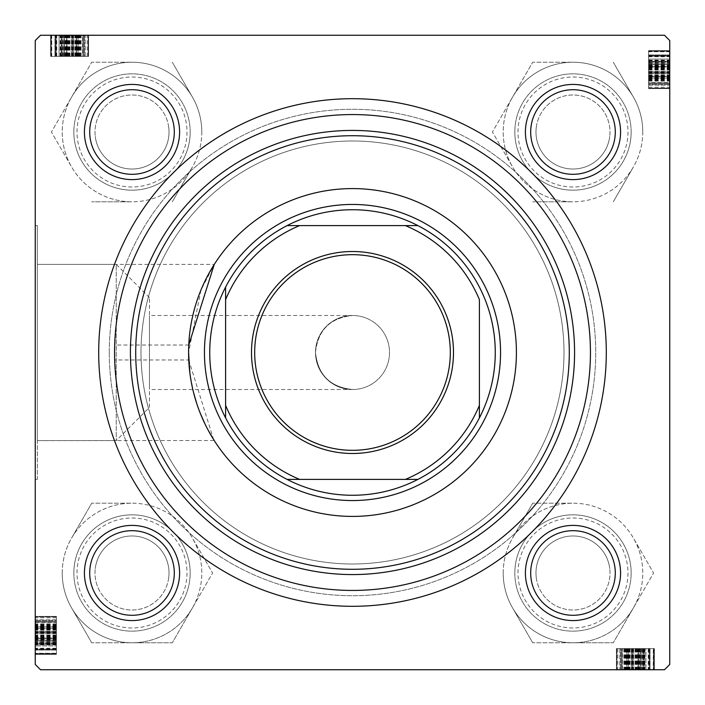 <?xml version="1.0" encoding="UTF-8"?>
<svg xmlns="http://www.w3.org/2000/svg" width="705" height="705" viewBox="0 0 705 705"><rect width="100%" height="100%" fill="white"/><g stroke="black" fill="none" stroke-linecap="round" stroke-linejoin="round"><path stroke-width="0.53" stroke-dasharray="3.52 2.64" d="M149.46 407.384L149.46 297.616L149.46 407.384L116.254 440.59L116.254 264.41L37.365 264.41L37.365 440.59L37.365 225.6L35.25 225.6L35.25 479.4L35.25 225.6L35.25 479.4L35.25 225.6L37.365 225.6L37.365 479.4L35.25 479.4L37.365 479.4L37.365 225.6L37.365 440.59L37.365 264.41L214.267 264.41L200.934 290.09L188.588 352.5A163.912 163.912 0 0 1 352.5 188.588A163.912 163.912 0 0 1 516.413 352.5A163.912 163.912 0 0 0 356.236 188.632A163.912 163.912 0 0 0 188.755 345.027L114.677 345.027L114.562 352.5A237.938 237.938 0 0 0 352.5 590.438A237.938 237.938 0 0 0 590.438 352.5A237.938 237.938 0 0 0 352.5 114.562A237.938 237.938 0 0 0 114.562 352.5A237.938 237.938 0 0 0 352.5 590.438A237.938 237.938 0 0 0 590.438 352.5A237.938 237.938 0 0 0 356.236 114.589A237.938 237.938 0 0 0 114.677 345.027M149.46 297.616L116.254 264.41L116.254 440.59L37.365 440.59L214.223 440.519M352.5 389.512C330.178 387.16 317.84 374.822 315.488 352.5A37.012 37.012 0 0 1 352.5 315.488A37.012 37.012 0 0 1 389.512 352.5A37.012 37.012 0 0 1 352.5 389.512A37.012 37.012 0 0 1 315.488 352.5C317.84 330.178 330.178 317.84 352.5 315.488C330.178 317.84 317.84 330.178 315.488 352.5C317.84 374.822 330.178 387.16 352.5 389.512L149.46 389.512L149.46 315.488L149.46 389.512M352.5 315.488L149.46 315.488M615.289 132.011A42.3 42.3 0 0 0 572.989 89.711A42.3 42.3 0 0 0 530.689 132.011A42.3 42.3 0 0 1 572.989 89.711A42.3 42.3 0 0 1 615.289 132.011A42.3 42.3 0 0 0 572.989 89.711A42.3 42.3 0 0 0 530.689 132.011A42.3 42.3 0 0 1 572.989 89.711A42.3 42.3 0 0 1 615.289 132.011A42.3 42.3 0 0 1 572.989 174.311A42.3 42.3 0 0 1 530.689 132.011A42.3 42.3 0 0 1 572.989 89.711A42.3 42.3 0 0 1 615.289 132.011A42.3 42.3 0 0 1 572.989 174.311A42.3 42.3 0 0 1 530.689 132.011A42.3 42.3 0 0 0 572.989 174.311A42.3 42.3 0 0 0 615.289 132.011A42.3 42.3 0 0 1 572.989 174.311A42.3 42.3 0 0 1 530.689 132.011A42.3 42.3 0 0 0 572.989 174.311A42.3 42.3 0 0 0 615.289 132.011A42.3 42.3 0 0 1 572.989 174.311A42.3 42.3 0 0 1 530.689 132.011A42.3 42.3 0 0 0 572.989 174.311A42.3 42.3 0 0 0 615.289 132.011A42.3 42.3 0 0 0 572.989 89.711A42.3 42.3 0 0 0 530.689 132.011A42.3 42.3 0 0 1 572.989 89.711A42.3 42.3 0 0 1 615.289 132.011M174.311 132.011A42.3 42.3 0 0 0 132.011 89.711A42.3 42.3 0 0 0 89.711 132.011A42.3 42.3 0 0 1 132.011 89.711A42.3 42.3 0 0 1 174.311 132.011A42.3 42.3 0 0 0 132.011 89.711A42.3 42.3 0 0 0 89.711 132.011A42.3 42.3 0 0 1 132.011 89.711A42.3 42.3 0 0 1 174.311 132.011A42.3 42.3 0 0 1 132.011 174.311A42.3 42.3 0 0 1 89.711 132.011A42.3 42.3 0 0 1 132.011 89.711A42.3 42.3 0 0 1 174.311 132.011A42.3 42.3 0 0 1 132.011 174.311A42.3 42.3 0 0 1 89.711 132.011A42.3 42.3 0 0 0 132.011 174.311A42.3 42.3 0 0 0 174.311 132.011A42.3 42.3 0 0 1 132.011 174.311A42.3 42.3 0 0 1 89.711 132.011A42.3 42.3 0 0 0 132.011 174.311A42.3 42.3 0 0 0 174.311 132.011A42.3 42.3 0 0 1 132.011 174.311A42.3 42.3 0 0 1 89.711 132.011A42.3 42.3 0 0 0 132.011 174.311A42.3 42.3 0 0 0 174.311 132.011A42.3 42.3 0 0 0 132.011 89.711A42.3 42.3 0 0 0 89.711 132.011A42.3 42.3 0 0 1 132.011 89.711A42.3 42.3 0 0 1 174.311 132.011M174.311 572.989A42.3 42.3 0 0 0 132.011 530.689A42.3 42.3 0 0 0 89.711 572.989A42.3 42.3 0 0 1 132.011 530.689A42.3 42.3 0 0 1 174.311 572.989A42.3 42.3 0 0 0 132.011 530.689A42.3 42.3 0 0 0 89.711 572.989A42.3 42.3 0 0 1 132.011 530.689A42.3 42.3 0 0 1 174.311 572.989A42.3 42.3 0 0 1 132.011 615.289A42.3 42.3 0 0 1 89.711 572.989A42.3 42.3 0 0 1 132.011 530.689A42.3 42.3 0 0 1 174.311 572.989A42.3 42.3 0 0 1 132.011 615.289A42.3 42.3 0 0 1 89.711 572.989A42.3 42.3 0 0 0 132.011 615.289A42.3 42.3 0 0 0 174.311 572.989A42.3 42.3 0 0 1 132.011 615.289A42.3 42.3 0 0 1 89.711 572.989A42.3 42.3 0 0 0 132.011 615.289A42.3 42.3 0 0 0 174.311 572.989A42.3 42.3 0 0 0 132.011 530.689A42.3 42.3 0 0 0 89.711 572.989A42.3 42.3 0 0 1 132.011 530.689A42.3 42.3 0 0 1 174.311 572.989A42.3 42.3 0 0 1 132.011 615.289A42.3 42.3 0 0 1 89.711 572.989A42.3 42.3 0 0 0 132.011 615.289A42.3 42.3 0 0 0 174.311 572.989M615.289 572.989A42.3 42.3 0 0 0 572.989 530.689A42.3 42.3 0 0 0 530.689 572.989A42.3 42.3 0 0 1 572.989 530.689A42.3 42.3 0 0 1 615.289 572.989A42.3 42.3 0 0 0 572.989 530.689A42.3 42.3 0 0 0 530.689 572.989A42.3 42.3 0 0 1 572.989 530.689A42.3 42.3 0 0 1 615.289 572.989A42.3 42.3 0 0 1 572.989 615.289A42.3 42.3 0 0 1 530.689 572.989A42.3 42.3 0 0 1 572.989 530.689A42.3 42.3 0 0 1 615.289 572.989A42.3 42.3 0 0 1 572.989 615.289A42.3 42.3 0 0 1 530.689 572.989A42.3 42.3 0 0 0 572.989 615.289A42.3 42.3 0 0 0 615.289 572.989A42.3 42.3 0 0 1 572.989 615.289A42.3 42.3 0 0 1 530.689 572.989A42.3 42.3 0 0 0 572.989 615.289A42.3 42.3 0 0 0 615.289 572.989A42.3 42.3 0 0 0 572.989 530.689A42.3 42.3 0 0 0 530.689 572.989A42.3 42.3 0 0 1 572.989 530.689A42.3 42.3 0 0 1 615.289 572.989A42.3 42.3 0 0 1 572.989 615.289A42.3 42.3 0 0 1 530.689 572.989A42.3 42.3 0 0 0 572.989 615.289A42.3 42.3 0 0 0 615.289 572.989M525.401 572.989A47.587 47.587 0 0 1 572.989 525.401A47.587 47.587 0 0 1 620.576 572.989A47.587 47.587 0 0 0 572.989 525.401A47.587 47.587 0 0 0 525.401 572.989A47.587 47.587 0 0 0 572.989 620.576A47.587 47.587 0 0 0 620.576 572.989A47.587 47.587 0 0 0 572.989 525.401A47.587 47.587 0 0 0 525.401 572.989A47.587 47.587 0 0 0 572.989 620.576A47.587 47.587 0 0 0 620.576 572.989A47.587 47.587 0 0 1 572.989 620.576A47.587 47.587 0 0 1 525.401 572.989A47.587 47.587 0 0 1 572.989 525.401A47.587 47.587 0 0 1 620.576 572.989A47.587 47.587 0 0 0 572.989 525.401A47.587 47.587 0 0 0 525.401 572.989A47.587 47.587 0 0 0 572.989 620.576A47.587 47.587 0 0 0 620.576 572.989A47.587 47.587 0 0 1 572.989 620.576A47.587 47.587 0 0 1 525.401 572.989M525.401 132.011A47.587 47.587 0 0 1 572.989 84.424A47.587 47.587 0 0 1 620.576 132.011A47.587 47.587 0 0 0 572.989 84.424A47.587 47.587 0 0 0 525.401 132.011A47.587 47.587 0 0 0 572.989 179.599A47.587 47.587 0 0 0 620.576 132.011A47.587 47.587 0 0 0 572.989 84.424A47.587 47.587 0 0 0 525.401 132.011A47.587 47.587 0 0 0 572.989 179.599A47.587 47.587 0 0 0 620.576 132.011A47.587 47.587 0 0 1 572.989 179.599A47.587 47.587 0 0 1 525.401 132.011A47.587 47.587 0 0 0 572.989 179.599A47.587 47.587 0 0 0 620.576 132.011A47.587 47.587 0 0 1 572.989 179.599A47.587 47.587 0 0 1 525.401 132.011A47.587 47.587 0 0 1 572.989 84.424A47.587 47.587 0 0 1 620.576 132.011A47.587 47.587 0 0 0 572.989 84.424A47.587 47.587 0 0 0 525.401 132.011M84.424 572.989A47.587 47.587 0 0 1 132.011 525.401A47.587 47.587 0 0 1 179.599 572.989A47.587 47.587 0 0 0 132.011 525.401A47.587 47.587 0 0 0 84.424 572.989A47.587 47.587 0 0 0 132.011 620.576A47.587 47.587 0 0 0 179.599 572.989A47.587 47.587 0 0 0 132.011 525.401A47.587 47.587 0 0 0 84.424 572.989A47.587 47.587 0 0 0 132.011 620.576A47.587 47.587 0 0 0 179.599 572.989A47.587 47.587 0 0 1 132.011 620.576A47.587 47.587 0 0 1 84.424 572.989A47.587 47.587 0 0 1 132.011 525.401A47.587 47.587 0 0 1 179.599 572.989A47.587 47.587 0 0 0 132.011 525.401A47.587 47.587 0 0 0 84.424 572.989A47.587 47.587 0 0 0 132.011 620.576A47.587 47.587 0 0 0 179.599 572.989A47.587 47.587 0 0 1 132.011 620.576A47.587 47.587 0 0 1 84.424 572.989M84.424 132.011A47.587 47.587 0 0 1 132.011 84.424A47.587 47.587 0 0 1 179.599 132.011A47.587 47.587 0 0 0 132.011 84.424A47.587 47.587 0 0 0 84.424 132.011A47.587 47.587 0 0 0 132.011 179.599A47.587 47.587 0 0 0 179.599 132.011A47.587 47.587 0 0 0 132.011 84.424A47.587 47.587 0 0 0 84.424 132.011A47.587 47.587 0 0 0 132.011 179.599A47.587 47.587 0 0 0 179.599 132.011A47.587 47.587 0 0 1 132.011 179.599A47.587 47.587 0 0 1 84.424 132.011A47.587 47.587 0 0 0 132.011 179.599A47.587 47.587 0 0 0 179.599 132.011A47.587 47.587 0 0 1 132.011 179.599A47.587 47.587 0 0 1 84.424 132.011A47.587 47.587 0 0 1 132.011 84.424A47.587 47.587 0 0 1 179.599 132.011A47.587 47.587 0 0 0 132.011 84.424A47.587 47.587 0 0 0 84.424 132.011M109.275 352.5A243.225 243.225 0 0 0 352.5 595.725A243.225 243.225 0 0 0 595.725 352.5A243.225 243.225 0 0 0 352.5 109.275A243.225 243.225 0 0 0 109.275 352.5A243.225 243.225 0 0 0 352.5 595.725A243.225 243.225 0 0 0 595.725 352.5A243.225 243.225 0 0 0 352.5 109.275A243.225 243.225 0 0 0 109.275 352.5M564 352.5A211.5 211.5 0 0 0 352.5 141A211.5 211.5 0 0 0 141 352.5A211.5 211.5 0 0 0 352.5 564A211.5 211.5 0 0 0 564 352.5A211.5 211.5 0 0 0 352.5 141A211.5 211.5 0 0 0 141 352.5A211.5 211.5 0 0 0 352.5 564A211.5 211.5 0 0 0 564 352.5M315.488 352.5A37.012 37.012 0 0 1 352.5 315.488A37.012 37.012 0 0 1 389.512 352.5A37.012 37.012 0 0 1 352.5 389.512A37.012 37.012 0 0 1 315.488 352.5M82.52 56.4L51.112 56.4L88.125 56.4L88.125 35.25L51.112 35.25L88.61 35.25L50.628 35.25L88.61 35.25L50.628 35.25L88.61 35.25L50.628 35.25L88.61 35.25L60.727 35.25L88.61 35.25L60.727 35.25L88.125 35.25L82.837 35.25L88.125 35.25L88.125 56.4L88.125 35.25L88.125 56.4L51.112 56.4L51.112 35.25L51.112 56.4L82.52 56.4L82.52 35.25M664.462 35.25L40.538 35.25L35.25 40.538L40.538 35.25L664.462 35.25L40.538 35.25L35.25 40.538L35.25 664.462L35.25 40.538L35.25 664.462L40.538 669.75L35.25 664.462L40.538 669.75L664.462 669.75L40.538 669.75L664.462 669.75L669.75 664.462L669.75 40.538L664.462 35.25L669.75 40.538L669.75 664.462L669.75 40.538L664.462 35.25M35.25 637.893L35.25 616.39L35.25 654.372L35.25 616.39L35.25 654.372L35.25 616.39L35.25 654.372L35.25 637.893L56.4 637.893L56.4 616.39L35.25 616.39L35.25 644.273L35.25 616.39L35.25 644.273L35.25 616.39L56.4 616.39L56.4 632.403L35.25 632.403L56.4 632.403L56.4 648.776L35.25 648.776L56.4 648.776L56.4 654.372L35.25 654.372L56.4 654.372L56.4 637.893L35.25 637.893M56.4 653.271L56.4 616.875L56.4 626.965L35.25 626.965L35.25 653.887L35.25 616.875L35.25 653.887L35.25 616.875L35.25 653.887L35.25 616.875L35.25 653.887L35.25 616.875L35.25 626.965L56.4 626.965L35.25 626.965L56.4 626.965L56.4 616.875L35.25 616.875L35.25 653.887L35.25 616.875L35.25 653.887L35.25 616.875L35.25 644.273L35.25 616.875L35.25 622.163L35.25 616.875L56.4 616.875L56.4 622.163L35.25 622.163L56.4 622.163L56.4 616.875L35.25 616.875L56.4 616.875L56.4 653.887L35.25 653.887L56.4 653.887L56.4 653.271L35.25 653.271M637.893 669.75L616.39 669.75L654.372 669.75L616.39 669.75L654.372 669.75L616.39 669.75L654.372 669.75L637.893 669.75L637.893 648.6L616.39 648.6L616.39 669.75L644.273 669.75L616.39 669.75L644.273 669.75L616.39 669.75L616.39 648.6L632.403 648.6L632.403 669.75L632.403 648.6L648.776 648.6L648.776 669.75L648.776 648.6L654.372 648.6L654.372 669.75L654.372 648.6L637.893 648.6L637.893 669.75M653.271 648.6L616.875 648.6L626.965 648.6L626.965 669.75L653.887 669.75L616.875 669.75L653.887 669.75L616.875 669.75L653.887 669.75L616.875 669.75L653.887 669.75L616.875 669.75L626.965 669.75L626.965 648.6L626.965 669.75L626.965 648.6L616.875 648.6L616.875 669.75L653.887 669.75L616.875 669.75L653.887 669.75L616.875 669.75L644.273 669.75L616.875 669.75L622.163 669.75L616.875 669.75L616.875 648.6L622.163 648.6L622.163 669.75L622.163 648.6L616.875 648.6L616.875 669.75L616.875 648.6L653.887 648.6L653.887 669.75L653.887 648.6L653.271 648.6L653.271 669.75M648.6 82.52L648.6 51.112L648.6 88.125L669.75 88.125L669.75 51.112L669.75 88.61L669.75 50.628L669.75 88.61L669.75 50.628L669.75 88.61L669.75 50.628L669.75 88.61L669.75 60.727L669.75 88.61L669.75 60.727L669.75 88.125L669.75 82.837L669.75 88.125L648.6 88.125L669.75 88.125L648.6 88.125L648.6 51.112L669.75 51.112L648.6 51.112L648.6 82.52L669.75 82.52M114.677 359.973A237.938 237.938 0 0 0 356.236 590.411A237.938 237.938 0 0 0 590.438 352.5A237.938 237.938 0 0 0 352.5 114.562A237.938 237.938 0 0 0 114.562 352.5L114.677 359.973L188.755 359.973A163.912 163.912 0 0 0 356.236 516.368A163.912 163.912 0 0 0 516.413 352.5A163.912 163.912 0 0 1 352.5 516.413A163.912 163.912 0 0 1 188.588 352.5A163.912 163.912 0 0 0 352.5 516.413A163.912 163.912 0 0 0 516.413 352.5A163.912 163.912 0 0 0 352.5 188.588A163.912 163.912 0 0 0 188.588 352.5M188.755 359.973L213.615 439.559M208.046 429.971L205.067 424.119M200.299 413.359L196.651 403.286M193.584 392.676L189.865 372.936M669.75 664.462L664.462 669.75L669.75 664.462M648.6 66.852L648.6 88.61L648.6 50.628L648.6 72.782L669.75 72.8L669.75 54.955L669.75 84.283L669.75 54.955L669.75 72.782L648.6 72.782L648.6 84.283L669.75 84.283L648.6 84.283L648.6 51.112L669.75 51.112L648.6 51.112L669.75 51.112L648.6 51.112L648.6 88.125L648.6 66.852L669.75 66.852M648.6 56.77L669.75 56.77M648.6 51.729L648.6 88.125L669.75 88.125L648.6 88.125L669.75 88.125L648.6 88.125L648.6 78.035L669.75 78.035L648.6 78.035L648.6 88.125L669.75 88.125L648.6 88.125L648.6 51.112L669.75 51.112L648.6 51.112L669.75 51.112L648.6 51.112L648.6 82.837L669.75 82.837L648.6 82.837L648.6 51.112L669.75 51.112L648.6 51.112L648.6 88.125L669.75 88.125L648.6 88.125L648.6 51.112L669.75 51.112L648.6 51.112L648.6 51.729L669.75 51.729M648.6 62.727L648.6 73.708L648.6 55.157L648.6 73.708L669.75 73.708L669.75 55.157L669.75 73.708L669.75 55.157L669.75 73.708L648.6 73.708L648.6 55.157L669.75 55.157L648.6 55.157L648.6 62.727L669.75 62.727L648.6 62.727M648.6 80.441L669.75 80.441M648.6 77.065L669.75 77.065M648.6 76.589L669.75 76.589M648.6 79.815L669.75 79.815M648.6 78.237L669.75 78.237M648.6 76.078L648.6 54.955L648.6 88.61L669.75 88.61L648.6 88.61L648.6 76.078L669.75 76.078M648.6 75.629L669.75 75.629M648.6 76.819L669.75 76.819M648.6 81.084L669.75 81.084M648.6 78.088L669.75 78.088M648.6 74.845L669.75 74.845M648.6 68.544L669.75 68.544M648.6 60.454L669.75 60.454M648.6 50.628L648.6 88.61L648.6 50.628L669.75 50.628L648.6 50.628L648.6 67.107L669.75 67.107L648.6 67.107L648.6 88.61L669.75 88.61L648.6 88.61L648.6 72.597L669.75 72.597L648.6 72.597L648.6 56.224L669.75 56.224L648.6 56.224L648.6 50.628L669.75 50.628M648.6 61.361L669.75 61.361M648.6 62.172L669.75 62.172M648.6 62.551L669.75 62.551M648.6 65.909L648.6 88.61L648.6 60.727L648.6 61.705L669.75 61.705L648.6 61.705L648.6 65.909L669.75 65.909M648.6 54.955L669.75 54.955L648.6 54.955L648.6 59.07L669.75 59.07L648.6 59.07L648.6 84.283L669.75 84.283L648.6 84.283L648.6 66.702L669.75 66.702L648.6 66.702L648.6 54.955L669.75 54.955M648.6 60.225L669.75 60.225M648.6 63.529L669.75 63.529M648.6 77.726L669.75 77.726M648.6 60.11L669.75 60.11M648.6 69.134L669.75 69.134M648.6 76.607L669.75 76.607M648.6 76.51L648.6 83.798L648.6 76.51L669.75 76.51L669.75 71.302L669.75 83.798L669.75 76.51M648.6 83.798L669.75 83.798L669.75 55.439L669.75 83.798L648.6 83.798L669.75 83.798L648.6 83.798L648.6 55.439L648.6 66.975L648.6 55.439L669.75 55.439L648.6 55.439L648.6 83.798L669.75 83.798M648.6 66.975L669.75 66.975M648.6 60.269L669.75 60.269M648.6 65.442L669.75 65.442M648.6 71.302L669.75 71.302L648.6 71.302M648.6 79.489L669.75 79.489M648.6 78.995L669.75 78.995M648.6 78.511L669.75 78.511M648.6 85.243L669.75 85.243L669.75 64.093L669.75 85.243L648.6 85.243L648.6 64.093L669.75 64.093L648.6 64.093L648.6 85.243M648.6 81.11L669.75 81.11M648.6 78.766L669.75 78.766M648.6 68.385L669.75 68.385M648.6 60.727L669.75 60.727M648.6 68.896L669.75 68.896M648.6 69.381L669.75 69.381M648.6 67.795L669.75 67.795M648.6 69.971L669.75 69.971M648.6 75.92L669.75 75.92M648.6 80.811L669.75 80.811M648.6 82.837L648.6 88.125L669.75 88.125L648.6 88.125L669.75 88.125L648.6 88.125L669.75 88.125L648.6 88.125L669.75 88.125L648.6 88.125L669.75 88.125L648.6 88.125L669.75 88.125L648.6 88.125L648.6 82.837L669.75 82.837L648.6 82.837L669.75 82.837L648.6 82.837L648.6 88.125L669.75 88.125L648.6 88.125L648.6 82.837L669.75 82.837M648.6 51.112L669.75 51.112L648.6 51.112M648.6 78.035L669.75 78.035L648.6 78.035M648.6 73.708L669.75 73.708L648.6 73.708M648.6 51.597L669.75 51.597M648.6 66.261L669.75 66.261M648.6 87.235L669.75 87.235M648.6 55.439L669.75 55.439L648.6 55.439M648.6 56.065L669.75 56.065M648.6 66.032L669.75 66.032M648.6 88.61L669.75 88.61L648.6 88.61M648.6 72.782L669.75 72.782M648.6 77.885L669.75 77.885M648.6 71.981L669.75 71.981M648.6 77.471L669.75 77.471M648.6 71.963L669.75 71.963M648.6 61.203L669.75 61.203L648.6 61.203M648.6 66.772L669.75 66.772M648.6 65.054L669.75 65.054M644.89 648.6L644.89 669.75M635.866 648.6L635.866 669.75M628.393 648.6L628.393 669.75M628.49 648.6L621.202 648.6L628.49 648.6L628.49 669.75L633.698 669.75L621.202 669.75L628.49 669.75M621.202 648.6L621.202 669.75L649.561 669.75L621.202 669.75L621.202 648.6L621.202 669.75L621.202 648.6L649.561 648.6L638.025 648.6L649.561 648.6L649.561 669.75L649.561 648.6L621.202 648.6L621.202 669.75M638.025 648.6L638.025 669.75M644.731 648.6L644.731 669.75M639.558 648.6L639.558 669.75M633.698 648.6L633.698 669.75L633.698 648.6M644.775 648.6L616.39 648.6L654.372 648.6L620.717 648.6L650.045 648.6L650.045 669.75L620.717 669.75L650.045 669.75L620.717 669.75L650.045 669.75L650.045 648.6L644.775 648.6L644.775 669.75M626.763 648.6L650.045 648.6L645.93 648.6L645.93 669.75L645.93 648.6L632.218 648.6L632.218 669.75L632.2 648.6L653.887 648.6L653.887 669.75L653.887 648.6L622.163 648.6L622.163 669.75L622.163 648.6L653.887 648.6L653.887 669.75L653.887 648.6L616.875 648.6L616.875 669.75L616.875 648.6L653.887 648.6L653.887 669.75L653.887 648.6L626.763 648.6L626.763 669.75M638.298 648.6L638.298 669.75L638.298 648.6M622.48 648.6L632.2 648.6L620.717 648.6L620.717 669.75L620.717 648.6L620.717 669.75L620.717 648.6L653.887 648.6L653.887 669.75L653.887 648.6L616.875 648.6L616.875 669.75L616.875 648.6L653.887 648.6L653.887 669.75L653.887 648.6L622.48 648.6L622.48 669.75M628.922 648.6L628.922 669.75M629.371 648.6L629.371 669.75M628.181 648.6L628.181 669.75M623.916 648.6L623.916 669.75M626.912 648.6L626.912 669.75M630.155 648.6L630.155 669.75M636.456 648.6L636.456 669.75M644.546 648.6L644.546 669.75M643.639 648.6L643.639 669.75M642.828 648.6L642.828 669.75M642.449 648.6L642.449 669.75M639.091 648.6L616.39 648.6L654.372 648.6L616.39 648.6L644.273 648.6L616.39 648.6L644.273 648.6L643.295 648.6L643.295 669.75L643.295 648.6L639.091 648.6L639.091 669.75M641.471 648.6L641.471 669.75M627.274 648.6L627.274 669.75M624.559 648.6L624.559 669.75M627.935 648.6L627.935 669.75M628.411 648.6L628.411 669.75M625.185 648.6L625.185 669.75M616.39 648.6L616.39 669.75L616.39 648.6M622.163 648.6L616.875 648.6L616.875 669.75L616.875 648.6L616.875 669.75L616.875 648.6L616.875 669.75L616.875 648.6L616.875 669.75L616.875 648.6L616.875 669.75L616.875 648.6L616.875 669.75L616.875 648.6L616.875 669.75L616.875 648.6L616.875 669.75L616.875 648.6L616.875 669.75L616.875 648.6L622.163 648.6L622.163 669.75M642.273 648.6L631.292 648.6L649.843 648.6L631.292 648.6L631.292 669.75L649.843 669.75L631.292 669.75L649.843 669.75L631.292 669.75L631.292 648.6L649.843 648.6L649.843 669.75L649.843 648.6L642.273 648.6L642.273 669.75L642.273 648.6M653.887 648.6L653.887 669.75L653.887 648.6M638.148 648.6L638.148 669.75M648.23 648.6L648.23 669.75M625.511 648.6L625.511 669.75M626.005 648.6L626.005 669.75M626.489 648.6L626.489 669.75M619.757 648.6L619.757 669.75L640.907 669.75L619.757 669.75L619.757 648.6L640.907 648.6L640.907 669.75L640.907 648.6L619.757 648.6M623.89 648.6L623.89 669.75M626.234 648.6L626.234 669.75M636.615 648.6L636.615 669.75M644.273 648.6L644.273 669.75M636.104 648.6L636.104 669.75M635.619 648.6L635.619 669.75M637.205 648.6L637.205 669.75M635.029 648.6L635.029 669.75M629.08 648.6L629.08 669.75M624.189 648.6L624.189 669.75M631.292 648.6L631.292 669.75L631.292 648.6M653.403 648.6L653.403 669.75M638.739 648.6L638.739 669.75M617.765 648.6L617.765 669.75M649.561 648.6L649.561 669.75L649.561 648.6M648.935 648.6L648.935 669.75M638.968 648.6L638.968 669.75M654.372 648.6L654.372 669.75M632.218 648.6L632.218 669.75M650.045 648.6L650.045 669.75M627.115 648.6L627.115 669.75M633.019 648.6L633.019 669.75M627.529 648.6L627.529 669.75M633.037 648.6L633.037 669.75M643.797 648.6L643.797 669.75L643.797 648.6M638.228 648.6L638.228 669.75M639.946 648.6L639.946 669.75M56.4 644.89L35.25 644.89M56.4 635.866L35.25 635.866M56.4 628.393L35.25 628.393M56.4 628.49L56.4 621.202L56.4 628.49L35.25 628.49L35.25 633.698L35.25 621.202L35.25 628.49M56.4 621.202L35.25 621.202L35.25 649.561L35.25 621.202L56.4 621.202L35.25 621.202L56.4 621.202L56.4 649.561L56.4 638.025L56.4 649.561L35.25 649.561L56.4 649.561L56.4 621.202L35.25 621.202M56.4 638.025L35.25 638.025M56.4 644.731L35.25 644.731M56.4 639.558L35.25 639.558M56.4 633.698L35.25 633.698L56.4 633.698M56.4 644.775L56.4 616.39L56.4 654.372L56.4 620.717L56.4 650.045L35.25 650.045L35.25 620.717L35.25 650.045L35.25 620.717L35.25 650.045L56.4 650.045L56.4 644.775L35.25 644.775M56.4 626.763L56.4 650.045L56.4 645.93L35.25 645.93L56.4 645.93L56.4 632.218L35.25 632.218L56.4 632.2L56.4 653.887L35.25 653.887L56.4 653.887L56.4 622.163L35.25 622.163L56.4 622.163L56.4 653.887L35.25 653.887L56.4 653.887L56.4 616.875L35.25 616.875L56.4 616.875L56.4 653.887L35.25 653.887L56.4 653.887L56.4 626.763L35.25 626.763M56.4 638.298L35.25 638.298L56.4 638.298M56.4 622.48L56.4 632.2L56.4 620.717L35.25 620.717L56.4 620.717L35.25 620.717L56.4 620.717L56.4 653.887L35.25 653.887L56.4 653.887L56.4 616.875L35.25 616.875L56.4 616.875L56.4 653.887L35.25 653.887L56.4 653.887L56.4 622.48L35.25 622.48M56.4 628.922L35.25 628.922M56.4 629.371L35.25 629.371M56.4 628.181L35.25 628.181M56.4 623.916L35.25 623.916M56.4 626.912L35.25 626.912M56.4 630.155L35.25 630.155M56.4 636.456L35.25 636.456M56.4 644.546L35.25 644.546M56.4 643.639L35.25 643.639M56.4 642.828L35.25 642.828M56.4 642.449L35.25 642.449M56.4 639.091L56.4 616.39L56.4 654.372L56.4 616.39L56.4 644.273L56.4 616.39L56.4 644.273L56.4 643.295L35.25 643.295L56.4 643.295L56.4 639.091L35.25 639.091M56.4 641.471L35.25 641.471M56.4 627.274L35.25 627.274M56.4 624.559L35.25 624.559M56.4 627.935L35.25 627.935M56.4 628.411L35.25 628.411M56.4 625.185L35.25 625.185M56.4 616.39L35.25 616.39L56.4 616.39M56.4 622.163L56.4 616.875L35.25 616.875L56.4 616.875L35.25 616.875L56.4 616.875L35.25 616.875L56.4 616.875L35.25 616.875L56.4 616.875L35.25 616.875L56.4 616.875L35.25 616.875L56.4 616.875L35.25 616.875L56.4 616.875L35.25 616.875L56.4 616.875L35.25 616.875L56.4 616.875L56.4 622.163L35.25 622.163M56.4 642.273L56.4 631.292L56.4 649.843L56.4 631.292L35.25 631.292L35.25 649.843L35.25 631.292L35.25 649.843L35.25 631.292L56.4 631.292L56.4 649.843L35.25 649.843L56.4 649.843L56.4 642.273L35.25 642.273L56.4 642.273M56.4 653.887L35.25 653.887L56.4 653.887M56.4 638.148L35.25 638.148M56.4 648.23L35.25 648.23M56.4 625.511L35.25 625.511M56.4 626.005L35.25 626.005M56.4 626.489L35.25 626.489M56.4 619.757L35.25 619.757L35.25 640.907L35.25 619.757L56.4 619.757L56.4 640.907L35.25 640.907L56.4 640.907L56.4 619.757M56.4 623.89L35.25 623.89M56.4 626.234L35.25 626.234M56.4 636.615L35.25 636.615M56.4 644.273L35.25 644.273M56.4 636.104L35.25 636.104M56.4 635.619L35.25 635.619M56.4 637.205L35.25 637.205M56.4 635.029L35.25 635.029M56.4 629.08L35.25 629.08M56.4 624.189L35.25 624.189M56.4 631.292L35.25 631.292L56.4 631.292M56.4 653.403L35.25 653.403M56.4 638.739L35.25 638.739M56.4 617.765L35.25 617.765M56.4 649.561L35.25 649.561L56.4 649.561M56.4 648.935L35.25 648.935M56.4 638.968L35.25 638.968M56.4 654.372L35.25 654.372M56.4 632.218L35.25 632.218M56.4 650.045L35.25 650.045M56.4 627.115L35.25 627.115M56.4 633.019L35.25 633.019M56.4 627.529L35.25 627.529M56.4 633.037L35.25 633.037M56.4 643.797L35.25 643.797L56.4 643.797M56.4 638.228L35.25 638.228M56.4 639.946L35.25 639.946M66.852 56.4L88.61 56.4L50.628 56.4L72.782 56.4L72.8 35.25L54.955 35.25L84.283 35.25L54.955 35.25L72.782 35.25L72.782 56.4L84.283 56.4L84.283 35.25L84.283 56.4L51.112 56.4L51.112 35.25L51.112 56.4L51.112 35.25L51.112 56.4L88.125 56.4L66.852 56.4L66.852 35.25M56.77 56.4L56.77 35.25M51.729 56.4L88.125 56.4L88.125 35.25L88.125 56.4L88.125 35.25L88.125 56.4L78.035 56.4L78.035 35.25L78.035 56.4L88.125 56.4L88.125 35.25L88.125 56.4L51.112 56.4L51.112 35.25L51.112 56.4L51.112 35.25L51.112 56.4L82.837 56.4L82.837 35.25L82.837 56.4L51.112 56.4L51.112 35.25L51.112 56.4L88.125 56.4L88.125 35.25L88.125 56.4L51.112 56.4L51.112 35.25L51.112 56.4L51.729 56.4L51.729 35.25M62.727 56.4L73.708 56.4L55.157 56.4L73.708 56.4L73.708 35.25L55.157 35.25L73.708 35.25L55.157 35.25L73.708 35.25L73.708 56.4L55.157 56.4L55.157 35.25L55.157 56.4L62.727 56.4L62.727 35.25L62.727 56.4M80.441 56.4L80.441 35.25M77.065 56.4L77.065 35.25M76.589 56.4L76.589 35.25M79.815 56.4L79.815 35.25M78.237 56.4L78.237 35.25M76.078 56.4L54.955 56.4L88.61 56.4L88.61 35.25L88.61 56.4L76.078 56.4L76.078 35.25M75.629 56.4L75.629 35.25M76.819 56.4L76.819 35.25M81.084 56.4L81.084 35.25M78.088 56.4L78.088 35.25M74.845 56.4L74.845 35.25M68.544 56.4L68.544 35.25M60.454 56.4L60.454 35.25M50.628 56.4L88.61 56.4L50.628 56.4L50.628 35.25L50.628 56.4L67.107 56.4L67.107 35.25L67.107 56.4L88.61 56.4L88.61 35.25L88.61 56.4L72.597 56.4L72.597 35.25L72.597 56.4L56.224 56.4L56.224 35.25L56.224 56.4L50.628 56.4L50.628 35.25M61.361 56.4L61.361 35.25M62.172 56.4L62.172 35.25M62.551 56.4L62.551 35.25M65.909 56.4L88.61 56.4L60.727 56.4L61.705 56.4L61.705 35.25L61.705 56.4L65.909 56.4L65.909 35.25M54.955 56.4L54.955 35.25L54.955 56.4L59.07 56.4L59.07 35.25L59.07 56.4L84.283 56.4L84.283 35.25L84.283 56.4L66.702 56.4L66.702 35.25L66.702 56.4L54.955 56.4L54.955 35.25M60.225 56.4L60.225 35.25M63.529 56.4L63.529 35.25M77.726 56.4L77.726 35.25M60.11 56.4L60.11 35.25M69.134 56.4L69.134 35.25M76.607 56.4L76.607 35.25M76.51 56.4L83.798 56.4L76.51 56.4L76.51 35.25L71.302 35.25L83.798 35.25L76.51 35.25M83.798 56.4L83.798 35.25L55.439 35.25L83.798 35.25L83.798 56.4L83.798 35.25L83.798 56.4L55.439 56.4L66.975 56.4L55.439 56.4L55.439 35.25L55.439 56.4L83.798 56.4L83.798 35.25M66.975 56.4L66.975 35.25M60.269 56.4L60.269 35.25M65.442 56.4L65.442 35.25M71.302 56.4L71.302 35.25L71.302 56.4M79.489 56.4L79.489 35.25M78.995 56.4L78.995 35.25M78.511 56.4L78.511 35.25M85.243 56.4L85.243 35.25L64.093 35.25L85.243 35.25L85.243 56.4L64.093 56.4L64.093 35.25L64.093 56.4L85.243 56.4M81.11 56.4L81.11 35.25M78.766 56.4L78.766 35.25M68.385 56.4L68.385 35.25M60.727 56.4L60.727 35.25M68.896 56.4L68.896 35.25M69.381 56.4L69.381 35.25M67.795 56.4L67.795 35.25M69.971 56.4L69.971 35.25M75.92 56.4L75.92 35.25M80.811 56.4L80.811 35.25M82.837 56.4L88.125 56.4L88.125 35.25L88.125 56.4L88.125 35.25L88.125 56.4L88.125 35.25L88.125 56.4L88.125 35.25L88.125 56.4L88.125 35.25L88.125 56.4L88.125 35.25L88.125 56.4L82.837 56.4L82.837 35.25L82.837 56.4L82.837 35.25L82.837 56.4L88.125 56.4L88.125 35.25L88.125 56.4L82.837 56.4L82.837 35.25M51.112 56.4L51.112 35.25L51.112 56.4M78.035 56.4L78.035 35.25L78.035 56.4M73.708 56.4L73.708 35.25L73.708 56.4M51.597 56.4L51.597 35.25M66.261 56.4L66.261 35.25M87.235 56.4L87.235 35.25M55.439 56.4L55.439 35.25L55.439 56.4M56.065 56.4L56.065 35.25M66.032 56.4L66.032 35.25M88.61 56.4L88.61 35.25L88.61 56.4M72.782 56.4L72.782 35.25M77.885 56.4L77.885 35.25M71.981 56.4L71.981 35.25M77.471 56.4L77.471 35.25M71.963 56.4L71.963 35.25M61.203 56.4L61.203 35.25L61.203 56.4M66.772 56.4L66.772 35.25M65.054 56.4L65.054 35.25M130.425 352.5A222.075 222.075 0 0 0 352.5 574.575A222.075 222.075 0 0 0 574.575 352.5A222.075 222.075 0 0 0 352.5 130.425A222.075 222.075 0 0 0 130.425 352.5M204.45 352.5A148.05 148.05 0 0 1 352.5 204.45A148.05 148.05 0 0 1 500.55 352.5A148.05 148.05 0 0 1 352.5 500.55A148.05 148.05 0 0 1 204.45 352.5A148.05 148.05 0 0 1 352.5 204.45A148.05 148.05 0 0 1 500.55 352.5A148.05 148.05 0 0 1 352.5 500.55A148.05 148.05 0 0 1 204.45 352.5M503.203 572.989A69.786 69.786 0 0 0 512.553 607.877L532.698 642.775L512.553 607.877A69.786 69.786 0 0 0 572.989 642.775L532.698 642.775L613.279 642.775L633.425 607.877A69.786 69.786 0 0 0 633.425 538.1L653.57 572.989L613.279 642.775L572.989 642.775A69.786 69.786 0 0 0 633.425 607.877L653.57 572.989L633.425 538.1A69.786 69.786 0 0 0 572.989 503.203L532.698 503.203L572.989 503.203A69.786 69.786 0 0 0 512.553 538.1L532.698 503.203L512.553 538.1A69.786 69.786 0 0 0 503.203 572.989M514.826 572.989A58.163 58.163 0 0 0 572.989 631.151A58.163 58.163 0 0 0 631.151 572.989A58.163 58.163 0 0 1 572.989 631.151A58.163 58.163 0 0 1 514.826 572.989A58.163 58.163 0 0 1 572.989 514.826A58.163 58.163 0 0 1 631.151 572.989A58.163 58.163 0 0 0 572.989 514.826A58.163 58.163 0 0 0 514.826 572.989A58.163 58.163 0 0 1 572.989 514.826A58.163 58.163 0 0 1 631.151 572.989M633.425 607.877A69.786 69.786 0 0 0 572.989 503.203A69.786 69.786 0 0 0 512.553 607.877A69.786 69.786 0 0 0 633.425 607.877M536.232 577.351A37.012 37.012 0 0 0 577.351 609.746A37.012 37.012 0 0 0 609.746 568.627A37.012 37.012 0 0 1 577.351 609.746A37.012 37.012 0 0 1 536.232 577.351A37.012 37.012 0 0 1 568.627 536.232A37.012 37.012 0 0 1 609.746 568.627A37.012 37.012 0 0 0 568.627 536.232A37.012 37.012 0 0 0 536.232 577.351M614.998 568.001A42.3 42.3 0 0 1 577.977 614.998A42.3 42.3 0 0 1 530.98 577.977A42.3 42.3 0 0 0 577.977 614.998A42.3 42.3 0 0 0 614.998 568.001A42.3 42.3 0 0 0 568.001 530.98A42.3 42.3 0 0 0 530.98 577.977A42.3 42.3 0 0 1 568.001 530.98A42.3 42.3 0 0 1 614.998 568.001M168.768 577.351A37.012 37.012 0 0 1 127.649 609.746A37.012 37.012 0 0 1 95.254 568.627A37.012 37.012 0 0 0 127.649 609.746A37.012 37.012 0 0 0 168.768 577.351A37.012 37.012 0 0 0 136.373 536.232A37.012 37.012 0 0 0 95.254 568.627A37.012 37.012 0 0 1 136.373 536.232A37.012 37.012 0 0 1 168.768 577.351M90.002 568.001A42.3 42.3 0 0 0 127.023 614.998A42.3 42.3 0 0 0 174.02 577.977A42.3 42.3 0 0 1 127.023 614.998A42.3 42.3 0 0 1 90.002 568.001A42.3 42.3 0 0 1 136.999 530.98A42.3 42.3 0 0 1 174.02 577.977A42.3 42.3 0 0 0 136.999 530.98A42.3 42.3 0 0 0 90.002 568.001M62.225 572.989A69.786 69.786 0 0 0 71.575 607.877L91.721 642.775L71.575 607.877A69.786 69.786 0 0 0 132.011 642.775L91.721 642.775L172.302 642.775L192.447 607.877A69.786 69.786 0 0 0 192.447 538.1L212.593 572.989L172.302 642.775L132.011 642.775A69.786 69.786 0 0 0 192.447 607.877L212.593 572.989L192.447 538.1A69.786 69.786 0 0 0 132.011 503.203L91.721 503.203L132.011 503.203A69.786 69.786 0 0 0 71.575 538.1L91.721 503.203L71.575 538.1A69.786 69.786 0 0 0 62.225 572.989M73.849 572.989A58.163 58.163 0 0 0 132.011 631.151A58.163 58.163 0 0 0 190.174 572.989A58.163 58.163 0 0 1 132.011 631.151A58.163 58.163 0 0 1 73.849 572.989A58.163 58.163 0 0 1 132.011 514.826A58.163 58.163 0 0 1 190.174 572.989A58.163 58.163 0 0 0 132.011 514.826A58.163 58.163 0 0 0 73.849 572.989A58.163 58.163 0 0 1 132.011 514.826A58.163 58.163 0 0 1 190.174 572.989M192.447 607.877A69.786 69.786 0 0 0 132.011 503.203A69.786 69.786 0 0 0 71.575 607.877A69.786 69.786 0 0 0 192.447 607.877M536.232 127.649A37.012 37.012 0 0 1 577.351 95.254A37.012 37.012 0 0 1 609.746 136.373A37.012 37.012 0 0 0 577.351 95.254A37.012 37.012 0 0 0 536.232 127.649A37.012 37.012 0 0 0 568.627 168.768A37.012 37.012 0 0 0 609.746 136.373A37.012 37.012 0 0 1 568.627 168.768A37.012 37.012 0 0 1 536.232 127.649M614.998 136.999A42.3 42.3 0 0 0 577.977 90.002A42.3 42.3 0 0 0 530.98 127.023A42.3 42.3 0 0 1 577.977 90.002A42.3 42.3 0 0 1 614.998 136.999A42.3 42.3 0 0 1 568.001 174.02A42.3 42.3 0 0 1 530.98 127.023A42.3 42.3 0 0 0 568.001 174.02A42.3 42.3 0 0 0 614.998 136.999M642.775 132.011A69.786 69.786 0 0 0 633.425 97.123L613.279 62.225L633.425 97.123A69.786 69.786 0 0 0 572.989 62.225L532.698 62.225L512.553 97.123A69.786 69.786 0 0 0 512.553 166.9L492.407 132.011L532.698 62.225L572.989 62.225A69.786 69.786 0 0 0 512.553 97.123L492.407 132.011L512.553 166.9A69.786 69.786 0 0 0 572.989 201.797L532.698 201.797L572.989 201.797A69.786 69.786 0 0 0 633.425 166.9L613.279 201.797L633.425 166.9A69.786 69.786 0 0 0 642.775 132.011M631.151 132.011A58.163 58.163 0 0 0 572.989 73.849A58.163 58.163 0 0 0 514.826 132.011A58.163 58.163 0 0 1 572.989 73.849A58.163 58.163 0 0 1 631.151 132.011A58.163 58.163 0 0 1 572.989 190.174A58.163 58.163 0 0 1 514.826 132.011A58.163 58.163 0 0 0 572.989 190.174A58.163 58.163 0 0 0 631.151 132.011A58.163 58.163 0 0 1 572.989 190.174A58.163 58.163 0 0 1 514.826 132.011M512.553 97.123A69.786 69.786 0 0 0 572.989 201.797A69.786 69.786 0 0 0 633.425 97.123A69.786 69.786 0 0 0 512.553 97.123M168.768 127.649A37.012 37.012 0 0 0 127.649 95.254A37.012 37.012 0 0 0 95.254 136.373A37.012 37.012 0 0 1 127.649 95.254A37.012 37.012 0 0 1 168.768 127.649A37.012 37.012 0 0 1 136.373 168.768A37.012 37.012 0 0 1 95.254 136.373A37.012 37.012 0 0 0 136.373 168.768A37.012 37.012 0 0 0 168.768 127.649M90.002 136.999A42.3 42.3 0 0 1 127.023 90.002A42.3 42.3 0 0 1 174.02 127.023A42.3 42.3 0 0 0 127.023 90.002A42.3 42.3 0 0 0 90.002 136.999A42.3 42.3 0 0 0 136.999 174.02A42.3 42.3 0 0 0 174.02 127.023A42.3 42.3 0 0 1 136.999 174.02A42.3 42.3 0 0 1 90.002 136.999M201.797 132.011A69.786 69.786 0 0 0 192.447 97.123L172.302 62.225L192.447 97.123A69.786 69.786 0 0 0 132.011 62.225L91.721 62.225L71.575 97.123A69.786 69.786 0 0 0 71.575 166.9L51.43 132.011L91.721 62.225L132.011 62.225A69.786 69.786 0 0 0 71.575 97.123L51.43 132.011L71.575 166.9A69.786 69.786 0 0 0 132.011 201.797L91.721 201.797L132.011 201.797A69.786 69.786 0 0 0 192.447 166.9L172.302 201.797L192.447 166.9A69.786 69.786 0 0 0 201.797 132.011M190.174 132.011A58.163 58.163 0 0 0 132.011 73.849A58.163 58.163 0 0 0 73.849 132.011A58.163 58.163 0 0 1 132.011 73.849A58.163 58.163 0 0 1 190.174 132.011A58.163 58.163 0 0 1 132.011 190.174A58.163 58.163 0 0 1 73.849 132.011A58.163 58.163 0 0 0 132.011 190.174A58.163 58.163 0 0 0 190.174 132.011A58.163 58.163 0 0 1 132.011 190.174A58.163 58.163 0 0 1 73.849 132.011M71.575 97.123A69.786 69.786 0 0 0 132.011 201.797A69.786 69.786 0 0 0 192.447 97.123A69.786 69.786 0 0 0 71.575 97.123M352.5 450.319A97.819 97.819 0 0 0 450.319 352.5A97.819 97.819 0 0 0 352.5 254.681A97.819 97.819 0 0 0 254.681 352.5A97.819 97.819 0 0 0 352.5 450.319M225.6 417.906A142.762 142.762 0 0 0 287.094 479.4M287.094 225.6A142.762 142.762 0 0 0 225.6 287.094M352.5 204.45A148.05 148.05 0 0 0 204.45 352.5A148.05 148.05 0 0 0 352.5 500.55A148.05 148.05 0 0 0 500.55 352.5A148.05 148.05 0 0 0 352.5 204.45M352.5 141A211.5 211.5 0 0 0 141 352.5A211.5 211.5 0 0 0 352.5 564A211.5 211.5 0 0 0 564 352.5A211.5 211.5 0 0 0 352.5 141A211.5 211.5 0 0 0 141 352.5A211.5 211.5 0 0 0 352.5 564A211.5 211.5 0 0 0 564 352.5A211.5 211.5 0 0 0 352.5 141M405.375 225.6L299.625 225.6M479.4 405.375L479.4 299.625M299.625 479.4L405.375 479.4M225.6 299.625L225.6 405.375M479.4 287.094A142.762 142.762 0 0 0 417.906 225.6M417.906 479.4A142.762 142.762 0 0 0 479.4 417.906M648.6 65.063L669.75 65.063M648.6 75.276L669.75 75.276M648.6 65.539L669.75 65.539M648.6 64.393L669.75 64.393L648.6 64.393M648.6 77.321L669.75 77.321M648.6 71.223L669.75 71.223M648.6 67.38L669.75 67.38M648.6 73.153L669.75 73.153M648.6 75.32L669.75 75.32M648.6 76.219L669.75 76.219M648.6 72.368L669.75 72.368M648.6 77.365L669.75 77.365M631.847 648.6L631.847 669.75M629.68 648.6L629.68 669.75M633.777 648.6L633.777 669.75M637.62 648.6L637.62 669.75M627.679 648.6L627.679 669.75M640.607 648.6L640.607 669.75L640.607 648.6M639.937 648.6L639.937 669.75M629.724 648.6L629.724 669.75M639.461 648.6L639.461 669.75M628.781 648.6L628.781 669.75M632.632 648.6L632.632 669.75M627.635 648.6L627.635 669.75M56.4 631.847L35.25 631.847M56.4 629.68L35.25 629.68M56.4 633.777L35.25 633.777M56.4 637.62L35.25 637.62M56.4 627.679L35.25 627.679M56.4 640.607L35.25 640.607L56.4 640.607M56.4 639.937L35.25 639.937M56.4 629.724L35.25 629.724M56.4 639.461L35.25 639.461M56.4 628.781L35.25 628.781M56.4 632.632L35.25 632.632M56.4 627.635L35.25 627.635M65.063 56.4L65.063 35.25M75.276 56.4L75.276 35.25M65.539 56.4L65.539 35.25M64.393 56.4L64.393 35.25L64.393 56.4M77.321 56.4L77.321 35.25M71.223 56.4L71.223 35.25M67.38 56.4L67.38 35.25M73.153 56.4L73.153 35.25M75.32 56.4L75.32 35.25M76.219 56.4L76.219 35.25M72.368 56.4L72.368 35.25M77.365 56.4L77.365 35.25M627.979 572.989A54.99 54.99 0 0 1 572.989 627.979A54.99 54.99 0 0 1 517.999 572.989A54.99 54.99 0 0 1 572.989 517.999A54.99 54.99 0 0 1 627.979 572.989M187.001 572.989A54.99 54.99 0 0 1 132.011 627.979A54.99 54.99 0 0 1 77.021 572.989A54.99 54.99 0 0 1 132.011 517.999A54.99 54.99 0 0 1 187.001 572.989M517.999 132.011A54.99 54.99 0 0 1 572.989 77.021A54.99 54.99 0 0 1 627.979 132.011A54.99 54.99 0 0 1 572.989 187.001A54.99 54.99 0 0 1 517.999 132.011M77.021 132.011A54.99 54.99 0 0 1 132.011 77.021A54.99 54.99 0 0 1 187.001 132.011A54.99 54.99 0 0 1 132.011 187.001A54.99 54.99 0 0 1 77.021 132.011"/><path stroke-width="1.06" d="M214.267 264.41L188.755 345.027M84.424 572.989A47.587 47.587 0 0 1 132.011 525.401A47.587 47.587 0 0 1 179.599 572.989A47.587 47.587 0 0 1 132.011 620.576A47.587 47.587 0 0 1 84.424 572.989M174.311 572.989A42.3 42.3 0 0 0 132.011 530.689A42.3 42.3 0 0 0 89.711 572.989A42.3 42.3 0 0 0 132.011 615.289A42.3 42.3 0 0 0 174.311 572.989M84.424 132.011A47.587 47.587 0 0 1 132.011 84.424A47.587 47.587 0 0 1 179.599 132.011A47.587 47.587 0 0 1 132.011 179.599A47.587 47.587 0 0 1 84.424 132.011M174.311 132.011A42.3 42.3 0 0 0 132.011 89.711A42.3 42.3 0 0 0 89.711 132.011A42.3 42.3 0 0 0 132.011 174.311A42.3 42.3 0 0 0 174.311 132.011M525.401 132.011A47.587 47.587 0 0 1 572.989 84.424A47.587 47.587 0 0 1 620.576 132.011A47.587 47.587 0 0 1 572.989 179.599A47.587 47.587 0 0 1 525.401 132.011M615.289 132.011A42.3 42.3 0 0 0 572.989 89.711A42.3 42.3 0 0 0 530.689 132.011A42.3 42.3 0 0 0 572.989 174.311A42.3 42.3 0 0 0 615.289 132.011M525.401 572.989A47.587 47.587 0 0 1 572.989 525.401A47.587 47.587 0 0 1 620.576 572.989A47.587 47.587 0 0 1 572.989 620.576A47.587 47.587 0 0 1 525.401 572.989M615.289 572.989A42.3 42.3 0 0 0 572.989 530.689A42.3 42.3 0 0 0 530.689 572.989A42.3 42.3 0 0 0 572.989 615.289A42.3 42.3 0 0 0 615.289 572.989M98.7 352.5A253.8 253.8 0 0 1 352.5 98.7A253.8 253.8 0 0 1 606.3 352.5A253.8 253.8 0 0 1 352.5 606.3A253.8 253.8 0 0 1 98.7 352.5M664.462 35.25L40.538 35.25L35.25 40.538L35.25 664.462L40.538 669.75L664.462 669.75L669.75 664.462L669.75 40.538L664.462 35.25M213.615 439.559L214.267 440.59M214.223 440.519L208.046 429.971M205.067 424.119L200.299 413.359M196.651 403.286L193.584 392.676M189.865 372.936L188.588 352.5A163.912 163.912 0 0 0 352.5 516.413A163.912 163.912 0 0 0 516.413 352.5A163.912 163.912 0 0 0 352.5 188.588A163.912 163.912 0 0 0 188.588 352.5M135.713 352.5A216.787 216.787 0 0 0 352.5 569.288A216.787 216.787 0 0 0 569.288 352.5A216.787 216.787 0 0 0 352.5 135.713A216.787 216.787 0 0 0 135.713 352.5M574.575 352.5A222.075 222.075 0 0 1 352.5 574.575A222.075 222.075 0 0 1 130.425 352.5A222.075 222.075 0 0 1 352.5 130.425A222.075 222.075 0 0 1 574.575 352.5M114.562 352.5A237.938 237.938 0 0 0 352.5 590.438A237.938 237.938 0 0 0 590.438 352.5A237.938 237.938 0 0 0 352.5 114.562A237.938 237.938 0 0 0 114.562 352.5M352.5 251.509A100.991 100.991 0 0 1 453.491 352.5A100.991 100.991 0 0 1 352.5 453.491A100.991 100.991 0 0 1 251.509 352.5A100.991 100.991 0 0 1 352.5 251.509M352.5 450.319A97.819 97.819 0 0 0 450.319 352.5A97.819 97.819 0 0 0 352.5 254.681A97.819 97.819 0 0 0 254.681 352.5A97.819 97.819 0 0 0 352.5 450.319M352.5 209.737A142.762 142.762 0 0 0 287.094 225.6L299.625 225.6L287.094 225.6A142.762 142.762 0 0 0 225.6 417.906L225.6 405.375L225.6 417.906A142.762 142.762 0 0 0 417.906 479.4L405.375 479.4L417.906 479.4A142.762 142.762 0 0 0 479.4 417.906L479.4 299.625A137.475 137.475 0 0 0 405.375 225.6L299.625 225.6A137.475 137.475 0 0 0 225.6 299.625L225.6 405.375A137.475 137.475 0 0 0 299.625 479.4L405.375 479.4A137.475 137.475 0 0 0 479.4 405.375L479.4 417.906A142.762 142.762 0 0 0 417.906 225.6L405.375 225.6L417.906 225.6A142.762 142.762 0 0 0 352.5 209.737M352.5 500.55A148.05 148.05 0 0 1 204.45 352.5A148.05 148.05 0 0 1 352.5 204.45A148.05 148.05 0 0 1 500.55 352.5A148.05 148.05 0 0 1 352.5 500.55M287.094 479.4L299.625 479.4L287.094 479.4M225.6 287.094L225.6 299.625L225.6 287.094"/></g></svg>
